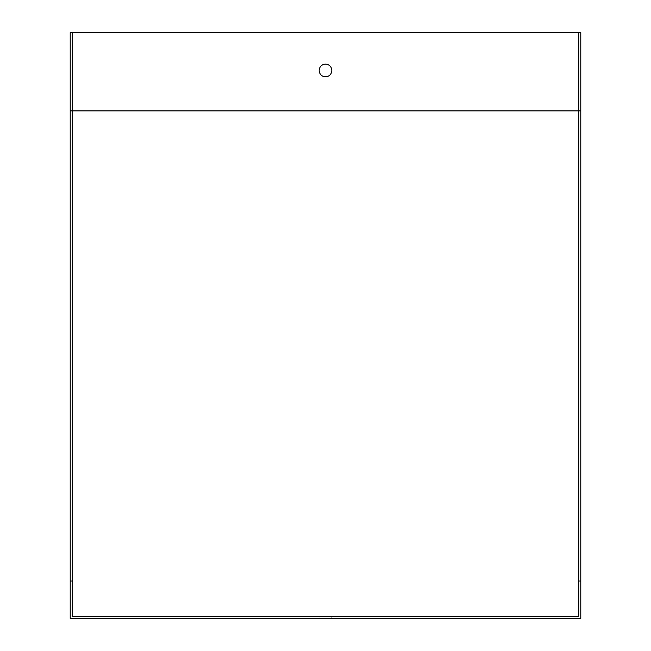 <?xml version="1.0" encoding="UTF-8"?>
<svg xmlns="http://www.w3.org/2000/svg" width="651" height="651" viewBox="0 0 651 651"><rect width="100%" height="100%" fill="white"/><g stroke="black" fill="none" stroke-linecap="round" stroke-linejoin="round"><path stroke-width="0.49" stroke-dasharray="3.25 2.44" d="M72.237 32.55L72.237 616.432L578.763 616.432L578.763 32.55M319.177 616.432L331.823 616.432L319.177 616.432L319.177 618.45L331.823 618.45L319.177 618.45M70.21 618.45L580.79 618.45L580.79 32.55L70.21 32.55L70.21 618.45M580.79 581.042L578.763 581.042M325.5 64.148A6.323 6.323 0 0 1 330.968 73.62A6.323 6.323 0 0 1 320.032 73.62A6.323 6.323 0 0 1 325.5 64.148M70.21 581.042L72.237 581.042M70.21 110.906L580.79 110.906M331.823 616.432L331.823 618.45"/><path stroke-width="0.98" d="M580.79 581.042L580.79 618.45L70.21 618.45L70.21 581.042L72.237 581.042L72.237 616.432L578.763 616.432L578.763 32.55L580.79 32.55L580.79 581.042L578.763 581.042M70.21 581.042L70.21 32.55L578.763 32.55M319.177 70.463A6.323 6.323 0 0 1 325.5 64.148A6.323 6.323 0 0 1 331.823 70.463A6.323 6.323 0 0 1 325.5 76.785A6.323 6.323 0 0 1 319.177 70.463M72.237 32.55L72.237 581.042M580.79 110.906L70.21 110.906"/></g></svg>
